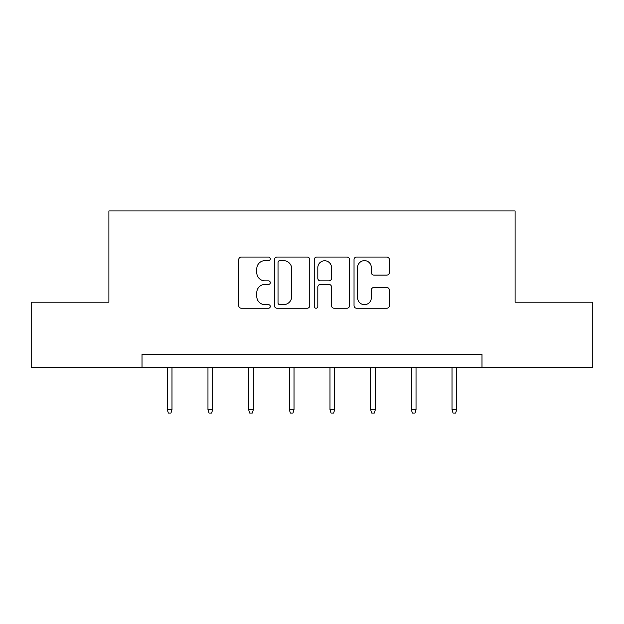 <?xml version="1.0" encoding="UTF-8"?>
<svg xmlns="http://www.w3.org/2000/svg" width="624" height="624" viewBox="0 0 624 624"><rect width="100%" height="100%" fill="white"/><g stroke="black" fill="none" stroke-linecap="round" stroke-linejoin="round"><path stroke-width="0.94" d="M270.286 258.843A1.794 1.794 0 0 0 268.492 257.049L241.301 257.049A2.558 2.558 0 0 0 238.742 259.607L238.742 305.674A2.558 2.558 0 0 0 241.301 308.233L268.492 308.233A1.794 1.794 0 0 0 270.286 306.446A1.794 1.794 0 0 0 268.492 304.652L264.974 304.652A8.19 8.19 0 0 1 256.784 296.462L256.784 292.625A8.19 8.19 0 0 1 264.974 284.435L268.492 284.435A1.794 1.794 0 0 0 270.286 282.641A1.794 1.794 0 0 0 268.492 280.855L264.974 280.855A8.19 8.19 0 0 1 256.784 272.665L256.784 268.819A8.19 8.19 0 0 1 264.974 260.637L268.492 260.637A1.794 1.794 0 0 0 270.286 258.843M386.794 275.09A2.558 2.558 0 0 0 389.353 272.532L389.353 259.607A2.558 2.558 0 0 0 386.794 257.049L356.593 257.049A2.558 2.558 0 0 0 354.034 259.607L354.034 305.674A2.558 2.558 0 0 0 356.593 308.233L386.794 308.233A2.558 2.558 0 0 0 389.353 305.674L389.353 290.066A2.558 2.558 0 0 0 386.794 287.508L373.87 287.508A2.558 2.558 0 0 0 371.311 290.066L371.311 297.804A6.848 6.848 0 0 1 364.463 304.652A6.848 6.848 0 0 1 357.614 297.804L357.614 267.478A6.848 6.848 0 0 1 364.463 260.637A6.848 6.848 0 0 1 371.311 267.478L371.311 272.532A2.558 2.558 0 0 0 373.87 275.09L386.794 275.09M142.007 367.38L31.2 367.38L31.2 302.195L108.896 302.195L108.896 210.943L515.104 210.943L515.104 302.195L592.8 302.195L592.8 367.38L481.993 367.38L481.993 354.338L142.007 354.338L142.007 367.38L481.993 367.38M309.761 259.607A2.558 2.558 0 0 0 307.203 257.049L277.001 257.049A2.558 2.558 0 0 0 274.443 259.607L274.443 305.674A2.558 2.558 0 0 0 277.001 308.233L307.203 308.233A2.558 2.558 0 0 0 309.761 305.674L309.761 259.607M316.797 257.049L346.999 257.049A2.558 2.558 0 0 1 349.557 259.607L349.557 305.674A2.558 2.558 0 0 1 346.999 308.233L334.074 308.233A2.558 2.558 0 0 1 331.516 305.674L331.516 286.993A2.558 2.558 0 0 0 328.957 284.435L320.385 284.435A2.558 2.558 0 0 0 317.819 286.993L317.819 306.446A1.794 1.794 0 0 1 316.033 308.233A1.794 1.794 0 0 1 314.239 306.446L314.239 259.607A2.558 2.558 0 0 1 316.797 257.049M279.817 260.637A1.794 1.794 0 0 0 278.023 262.423L278.023 302.858A1.794 1.794 0 0 0 279.817 304.652L283.53 304.652A8.19 8.19 0 0 0 291.72 296.462L291.72 268.819A8.19 8.19 0 0 0 283.53 260.637L279.817 260.637M331.516 267.61A6.848 6.848 0 0 0 324.667 260.762A6.848 6.848 0 0 0 317.819 267.61L317.819 278.288A2.558 2.558 0 0 0 320.385 280.855L328.957 280.855A2.558 2.558 0 0 0 331.516 278.288L331.516 267.61M171.99 409.664L170.945 413.057L168.34 413.057L167.294 409.664L171.99 409.664L171.99 367.38M167.294 409.664L167.294 367.38M212.667 409.664L211.622 413.057L209.017 413.057L207.971 409.664L212.667 409.664L212.667 367.38M207.971 409.664L207.971 367.38M253.336 409.664L252.291 413.057L249.686 413.057L248.641 409.664L253.336 409.664L253.336 367.38M248.641 409.664L248.641 367.38M294.013 409.664L292.968 413.057L290.363 413.057L289.318 409.664L294.013 409.664L294.013 367.38M289.318 409.664L289.318 367.38M334.682 409.664L333.637 413.057L331.032 413.057L329.987 409.664L334.682 409.664L334.682 367.38M329.987 409.664L329.987 367.38M375.359 409.664L374.314 413.057L371.709 413.057L370.664 409.664L375.359 409.664L375.359 367.38M370.664 409.664L370.664 367.38M416.029 409.664L414.983 413.057L412.378 413.057L411.333 409.664L416.029 409.664L416.029 367.38M411.333 409.664L411.333 367.38M456.706 409.664L455.66 413.057L453.055 413.057L452.01 409.664L456.706 409.664L456.706 367.38M452.01 409.664L452.01 367.38"/></g></svg>
